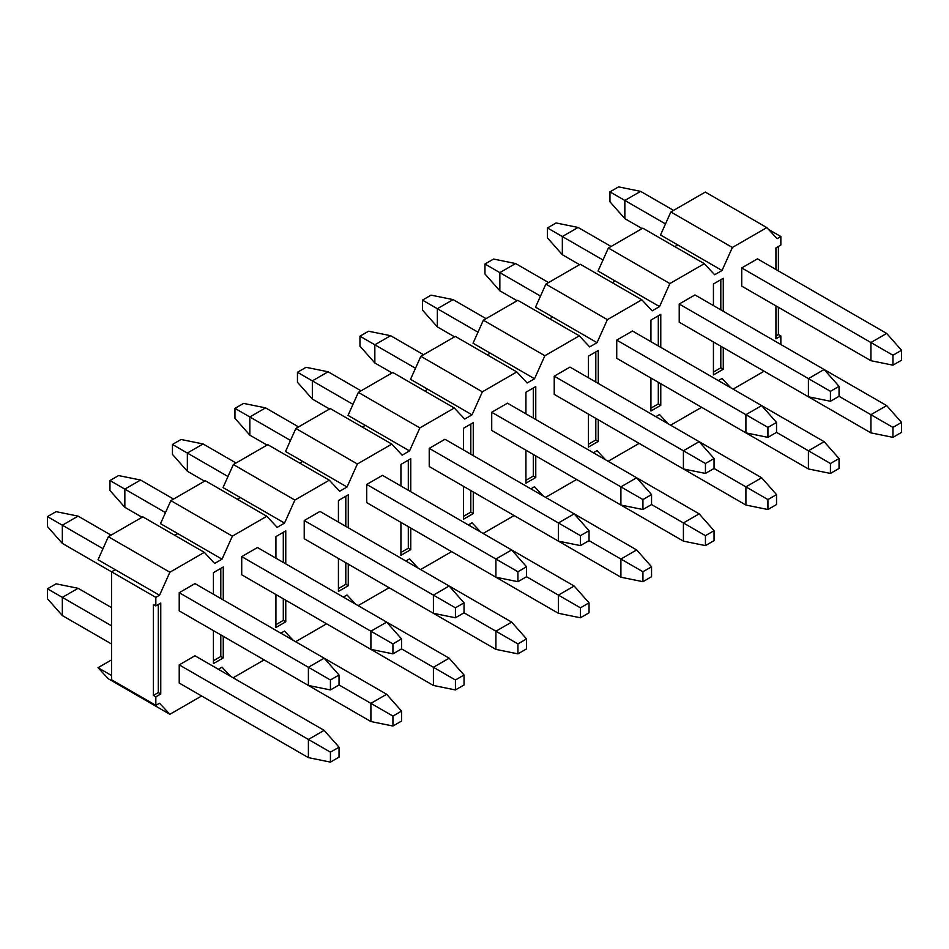 <?xml version="1.0" encoding="UTF-8"?>
<svg xmlns="http://www.w3.org/2000/svg" width="949" height="949" viewBox="0 0 949 949"><rect width="100%" height="100%" fill="white"/><g stroke="black" fill="none" stroke-linecap="round" stroke-linejoin="round"><path stroke-width="1.42" d="M169.871 572.235L108.352 536.719L142.801 516.837L204.32 552.354L169.871 572.235L159.539 595.26L155.838 597.384L62.337 543.397L47.45 526.565L47.45 516.624L56.062 511.653L78.091 516.126L111.057 535.165M308.401 685.463L179.219 610.883L179.219 592.698L194.972 583.611L324.155 658.191L339.042 675.024L330.43 679.994L330.43 689.947L308.401 685.463L308.401 667.277L179.219 592.698M392.933 716.08L392.933 726.032L401.546 721.05L401.546 711.109L392.933 716.08L339.042 684.964L330.43 689.947M339.042 684.964L339.042 675.024M330.43 679.994L308.401 667.277L324.155 658.191L386.658 694.277L401.546 711.109M102.978 548.688L62.337 525.212L62.337 543.397M78.091 516.126L62.337 525.212L47.45 516.624M142.065 517.264L124.841 507.312L109.954 490.479L109.954 480.538L118.566 475.568L140.582 480.04L173.56 499.079M370.905 649.377L241.722 574.797L241.722 556.612L257.464 547.526L386.658 622.105L401.546 638.938L392.933 643.908L392.933 653.861L370.905 649.377L370.905 631.204L241.722 556.612M455.425 679.994L455.425 689.947L464.037 684.976L464.037 675.024L455.425 679.994L401.546 648.891L392.933 653.861M401.546 648.891L401.546 638.938M392.933 643.908L370.905 631.204L386.658 622.105L449.15 658.191L464.037 675.024M165.482 512.602L124.841 489.126L124.841 507.312M140.582 480.04L124.841 489.126L109.954 480.538M204.569 481.179L187.344 471.238L172.457 454.393L172.457 444.452L181.069 439.482L203.086 443.954L236.064 462.993M433.408 613.303L304.226 538.712L304.226 520.527L319.967 511.44L449.15 586.019L464.037 602.852L455.425 607.823L455.425 617.775L433.408 613.303L433.408 595.118L304.226 520.527M517.929 643.908L517.929 653.861L526.541 648.891L526.541 638.938L517.929 643.908L464.037 612.805L455.425 617.775M464.037 612.805L464.037 602.852M455.425 607.823L433.408 595.118L449.15 586.019L511.653 622.105L526.541 638.938M227.985 476.517L187.344 453.053L187.344 471.238M203.086 443.954L187.344 453.053L172.457 444.452M267.06 445.093L249.836 435.152L234.949 418.307L234.949 408.367L243.561 403.396L265.59 407.868L298.567 426.908M495.912 577.217L366.717 502.626L366.717 484.441L382.471 475.354L511.653 549.934L526.541 566.767L517.929 571.749L517.929 581.69L495.912 577.217L495.912 559.032L366.717 484.441M580.432 607.834L580.432 617.775L589.044 612.805L589.044 602.852L580.432 607.834L526.541 576.719L517.929 581.69M526.541 576.719L526.541 566.767M517.929 571.749L495.912 559.032L511.653 549.934L574.157 586.019L589.044 602.852M290.489 440.431L249.836 416.967L249.836 435.152M265.59 407.868L249.836 416.967L234.949 408.367M329.564 409.007L312.34 399.066L297.452 382.233L297.452 372.281L306.064 367.31L328.093 371.783L361.059 390.822M558.403 541.132L429.221 466.54L429.221 448.355L444.974 439.268L574.157 513.848L589.044 530.681L580.432 535.663L580.432 545.604L558.403 541.132L558.403 522.946L429.221 448.355M642.936 571.749L642.936 581.69L651.548 576.719L651.548 566.767L642.936 571.749L589.044 540.633L580.432 545.604M589.044 540.633L589.044 530.681M580.432 535.663L558.403 522.946L574.157 513.848L636.66 549.934L651.548 566.767M352.992 404.345L312.34 380.881L312.34 399.066M328.093 371.783L312.34 380.881L297.452 372.281M392.067 372.921L374.843 362.981L359.956 346.148L359.956 336.195L368.568 331.225L390.597 335.697L423.562 354.736M620.907 505.046L491.724 430.455L491.724 412.269L507.478 403.183L636.66 477.762L651.548 494.607L642.936 499.577L642.936 509.518L620.907 505.046L620.907 486.861L491.724 412.269M705.439 535.663L705.439 545.604L714.051 540.633L714.051 530.693L705.439 535.663L651.548 504.548L642.936 509.518M651.548 504.548L651.548 494.607M642.936 499.577L620.907 486.861L636.66 477.762L699.164 513.848L714.051 530.693M415.484 368.259L374.843 344.795L374.843 362.981M390.597 335.697L374.843 344.795L359.956 336.195M454.571 336.836L437.347 326.895L422.459 310.062L422.459 300.109L431.071 295.139L453.088 299.611L486.066 318.65M683.41 468.96L554.228 394.369L554.228 376.195L569.969 367.097L699.164 441.676L714.051 458.521L705.439 463.492L705.439 473.432L683.41 468.96L683.41 450.775L554.228 376.195M767.931 499.577L767.931 509.518L776.543 504.548L776.543 494.607L767.931 499.577L714.051 468.462L705.439 473.432M714.051 468.462L714.051 458.521M705.439 463.492L683.41 450.775L699.164 441.676L761.656 477.762L776.543 494.607M477.988 332.174L437.347 308.71L437.347 326.895M453.088 299.611L437.347 308.71L422.459 300.109M517.075 300.75L499.85 290.809L484.963 273.976L484.963 264.024L493.575 259.053L515.592 263.537L548.569 282.565M745.914 432.874L616.731 358.295L616.731 340.11L632.473 331.011L761.656 405.603L776.543 422.435L767.931 427.406L767.931 437.347L745.914 432.874L745.914 414.689L616.731 340.11M830.434 463.492L830.434 473.432L839.046 468.462L839.046 458.521L830.434 463.492L776.543 432.376L767.931 437.347M776.543 432.376L776.543 422.435M767.931 427.406L745.914 414.689L761.656 405.603M540.491 296.088L499.85 272.624L499.85 290.809M515.592 263.537L499.85 272.624L484.963 264.024M579.566 264.664L562.342 254.723L547.454 237.891L547.454 227.95L556.067 222.968L578.095 227.452L611.073 246.479M808.418 396.789L679.223 322.209L679.223 304.024L694.976 294.925L824.159 369.517L839.046 386.35L830.434 391.32L830.434 401.261L808.418 396.789L808.418 378.604L679.223 304.024M892.938 427.406L892.938 437.347L901.55 432.376L901.55 422.435L892.938 427.406L839.046 396.291L830.434 401.261M839.046 396.291L839.046 386.35M830.434 391.32L808.418 378.604L824.159 369.517L886.663 405.603L901.55 422.435M602.995 260.002L562.342 236.538L562.342 254.723M578.095 227.452L562.342 236.538L547.454 227.95M642.07 228.579L624.845 218.638L609.958 201.805L609.958 191.864L618.57 186.882L640.599 191.366L673.565 210.393M870.909 360.703L741.727 286.123L741.727 267.938L757.48 258.84L886.663 333.431L901.55 350.264L892.938 355.234L892.938 365.175L870.909 360.703L870.909 342.518L741.727 267.938M901.55 350.264L901.55 360.205L892.938 365.175M892.938 355.234L870.909 342.518L886.663 333.431M665.498 223.917L624.845 200.453L624.845 218.638M640.599 191.366L624.845 200.453L609.958 191.864M111.555 643.98L62.337 615.569L47.45 598.736L47.45 588.795L56.062 583.825L78.091 588.297L111.555 607.621M308.401 757.634L179.219 683.055L179.219 664.869L194.972 655.771L324.155 730.362L339.042 747.195L330.43 752.166L330.43 762.118L308.401 757.634L308.401 739.449L179.219 664.869M339.042 747.195L339.042 757.136L330.43 762.118M330.43 752.166L308.401 739.449L324.155 730.362M111.555 625.806L62.337 597.384L62.337 615.569M78.091 588.297L62.337 597.384L47.45 588.795M392.933 726.032L370.905 721.548L241.722 646.969M386.658 694.277L370.905 703.363L370.905 721.548M455.425 689.947L433.408 685.463L304.226 610.883M449.15 658.191L433.408 667.289L433.408 685.463M517.929 653.861L495.912 649.389L366.717 574.797M511.653 622.105L495.912 631.204L495.912 649.389M580.432 617.775L558.403 613.303L429.221 538.712M574.157 586.019L558.403 595.118L558.403 613.303M642.936 581.69L620.907 577.217L491.724 502.626M636.66 549.934L620.907 559.032L620.907 577.217M705.439 545.604L683.41 541.132L554.228 466.54M699.164 513.848L683.41 522.946L683.41 541.132M767.931 509.518L745.914 505.046L616.731 430.455M761.656 477.762L745.914 486.861L745.914 505.046M830.434 473.432L808.418 468.96L679.223 394.369M761.667 405.603L824.159 441.688L808.418 450.775L808.418 468.96M824.159 441.688L839.046 458.521M892.938 437.347L870.909 432.874L741.727 358.295M886.663 405.603L870.909 414.689L870.909 432.874M159.539 595.26L98.02 559.744L108.352 536.719M232.375 536.149L170.856 500.633L205.304 480.752L266.811 516.268L232.375 536.149L222.03 559.175L214.652 563.433L204.32 552.354M222.03 559.175L177.748 533.599L174.782 535.307M170.856 500.633L160.523 523.658L177.748 533.599M294.878 500.064L233.359 464.547L267.796 444.666L329.315 480.182L294.878 500.064L284.534 523.089L277.155 527.347L266.811 516.268M284.534 523.089L240.239 497.513L237.286 499.221M233.359 464.547L223.015 487.572L240.239 497.513M357.37 463.99L295.863 428.474L330.299 408.58L391.818 444.096L357.37 463.99L347.037 487.003L339.659 491.262L329.315 480.182M347.037 487.003L302.743 461.428L299.789 463.136M295.863 428.474L285.519 451.487L302.743 461.428M419.873 427.904L358.354 392.388L392.803 372.494L454.322 408.011L419.873 427.904L409.541 450.917L402.151 455.176L391.818 444.096M409.541 450.917L365.246 425.342L362.293 427.05M358.354 392.388L348.022 415.401L365.246 425.342M482.377 391.818L420.858 356.302L455.306 336.409L516.825 371.925L482.377 391.818L472.044 414.832L464.654 419.09L454.322 408.011M472.044 414.832L427.75 389.256L424.796 390.964M420.858 356.302L410.526 379.315L427.75 389.256M544.88 355.733L483.361 320.216L517.81 300.323L579.317 335.839L544.88 355.733L534.536 378.746L527.158 383.005L516.825 371.925M534.536 378.746L490.253 353.17L487.288 354.879M483.361 320.216L473.029 343.23L490.253 353.17M607.384 319.647L545.865 284.131L580.302 264.249L641.821 299.765L607.384 319.647L597.04 342.66L589.661 346.919L579.317 335.839M597.04 342.66L552.745 317.085L549.791 318.793M545.865 284.131L535.521 307.144L552.745 317.085M669.875 283.561L608.368 248.045L642.805 228.163L704.324 263.68L669.875 283.561L659.543 306.574L652.165 310.845L641.821 299.765M659.543 306.574L615.249 281.011L612.295 282.707M608.368 248.045L598.024 271.058L615.249 281.011M732.379 247.475L670.86 211.959L705.309 192.078L766.828 227.594L732.379 247.475L722.047 270.489L714.656 274.759L704.324 263.68M722.047 270.489L677.752 244.925L674.798 246.633M670.86 211.959L660.528 234.972L677.752 244.925M733.114 389.114L764.123 371.213M718.357 380.596L722.047 378.461L730.659 387.702M655.854 416.682L659.543 414.547L668.155 423.788M593.35 452.768L597.04 450.633L605.664 459.874M530.847 488.854L534.536 486.718L543.16 495.959M468.355 524.927L472.044 522.804L480.657 532.033M405.852 561.013L409.541 558.89L418.153 568.119M343.348 597.099L347.037 594.976L355.65 604.205M280.845 633.185L284.534 631.061L293.158 640.29M218.341 669.27L222.03 667.147L230.654 676.376M111.555 659.899L98.02 667.705L111.555 675.522M98.02 667.705L108.352 678.784L169.871 714.3L201.615 695.985M115.244 569.685L111.555 571.82L111.555 679.781L155.838 705.356L159.539 703.221L169.871 714.3M775.938 335.982L778.394 334.57L778.394 307.286M778.394 270.916L778.394 246.479M713.434 372.067L720.813 367.809L720.813 346.219M720.813 309.849L720.813 279.73M650.931 408.153L658.309 403.894L658.309 382.305M658.309 345.934L658.309 315.815M588.427 444.239L595.806 439.98L595.806 418.379M595.806 382.02L595.806 351.901M525.924 480.324L533.314 476.066L533.314 454.464M533.314 418.094L533.314 387.987M463.432 516.41L470.811 512.152L470.811 490.55M470.811 454.18L470.811 424.061M400.929 552.496L408.307 548.237L408.307 526.636M408.307 490.265L408.307 460.146M338.425 588.582L345.804 584.323L345.804 562.721M345.804 526.351L345.804 496.232M275.922 624.667L283.3 620.397L283.3 598.807M283.3 562.437L283.3 532.318M213.418 660.753L220.809 656.483L220.809 634.893M220.809 598.522L220.809 568.404M778.394 334.57L780.849 335.982L775.938 338.829L775.938 305.863M780.849 344.511L780.849 335.982M768.548 229.433L780.849 236.538L777.16 238.673L766.828 227.594M775.938 269.504L775.938 247.903L780.849 245.067L780.849 236.538M723.268 347.631L723.268 369.232L720.813 367.809M723.268 369.232L713.434 374.914L713.434 341.948M713.434 305.578L713.434 283.988L723.268 278.306L723.268 311.26M660.777 383.716L660.777 405.318L658.309 403.894M660.777 405.318L650.931 411L650.931 378.034M650.931 341.664L650.931 320.074L660.777 314.392L660.777 347.346M598.273 419.802L598.273 441.404L595.806 439.98M598.273 441.404L588.427 447.086L588.427 414.12M588.427 377.749L588.427 356.16L598.273 350.478L598.273 383.432M535.77 455.888L535.77 477.489L533.314 476.066M535.77 477.489L525.924 483.171L525.924 450.206M525.924 413.835L525.924 392.245L535.77 386.563L535.77 419.517M473.266 491.973L473.266 513.563L470.811 512.152M473.266 513.563L463.432 519.257L463.432 486.291M463.432 449.921L463.432 428.331L473.266 422.649L473.266 455.603M410.763 528.059L410.763 549.649L408.307 548.237M410.763 549.649L400.929 555.331L400.929 522.377M400.929 486.007L400.929 464.417L410.763 458.735L410.763 491.689M348.271 564.145L348.271 585.735L345.804 584.323M348.271 585.735L338.425 591.417L338.425 558.463M338.425 522.092L338.425 500.503L348.271 494.82L348.271 527.774M285.768 600.231L285.768 621.82L283.3 620.397M285.768 621.82L275.922 627.503L275.922 594.548M275.922 558.178L275.922 536.576L285.768 530.894L285.768 563.86M223.264 636.316L223.264 657.906L220.809 656.483M223.264 657.906L213.418 663.588L213.418 630.634M213.418 594.264L213.418 572.662L223.264 566.98L223.264 599.946M160.761 693.992L155.838 696.839L153.382 695.415L153.382 604.489L155.838 605.913L160.761 603.066L160.761 693.992L158.305 692.568L158.305 604.489M233.11 677.8L264.119 659.899M295.613 641.714L326.61 623.813M358.117 605.628L389.114 587.728M420.609 569.542L451.617 551.642M483.112 533.457L514.121 515.556M545.616 497.371L576.612 479.47M608.119 461.285L639.116 443.385M670.623 425.199L701.619 407.299M155.838 605.913L155.838 597.384M155.838 705.356L155.838 696.839M153.382 695.415L158.305 692.568"/></g></svg>
